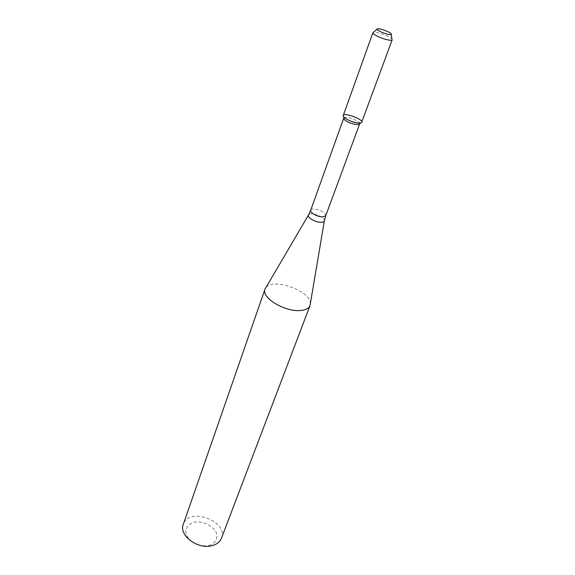 <?xml version="1.0" encoding="UTF-8"?>
<svg xmlns="http://www.w3.org/2000/svg" width="575" height="575" viewBox="0 0 575 575"><rect width="100%" height="100%" fill="white"/><g stroke="black" fill="none" stroke-linecap="round" stroke-linejoin="round"><path stroke-width="0.43" stroke-dasharray="2.88 2.16" d="M359.677 123.754C360.338 120.973 345.101 115.424 343.821 117.983M310.363 303.837C311.729 291.367 272.809 277.207 265.844 287.629M221.454 538.236C228.792 521.144 188.643 506.532 183.281 524.342M209.034 545.546C215.381 543.224 217.875 539.106 216.509 533.19C213.447 525.794 202.745 520.583 194.077 522.222C187.716 524.335 185.092 528.367 186.199 534.319C189.031 541.894 200.208 547.407 209.034 545.546M392.2 39.776L391.898 38.971C390.001 36.419 376.726 31.589 373.628 32.322M361.682 122.238C363.314 119.09 344.037 112.075 343.253 115.532M325.745 215.711C327.427 212.197 311.679 206.468 310.701 210.234M324.336 220.994L324.415 220.563C324.81 216.868 310.68 211.722 308.61 214.806L308.387 215.187M377.61 28.779L377.063 29.267M391.129 33.702L391.237 34.428"/><path stroke-width="0.86" d="M372.887 32.739L343.253 115.532C342.111 117.544 352.108 122.626 358.096 123.05L360.618 122.964C368.237 120.671 339.243 110.12 343.606 116.775C346.818 119.88 351.648 121.972 358.096 123.05C360.173 123.222 361.373 122.957 361.682 122.238L392.2 39.776C391.963 40.286 390.777 40.372 388.657 40.027C382.562 39.086 371.932 34.162 372.887 32.739L377.063 29.267M343.821 117.983L344.044 119.219C346.811 121.907 350.973 123.711 356.529 124.631L358.707 124.559L359.677 123.754M308.387 215.187L264.982 289.189C260.942 297.505 284.826 312.103 300.351 310.507C305.613 310.069 308.84 308.43 310.026 305.584L324.336 220.994M264.982 289.189L183.281 524.342C178.552 535.232 197.886 549.793 212.031 545.668C216.825 544.403 219.959 541.923 221.454 538.236L310.026 305.584M388.729 34.435C390.978 34.795 391.776 34.55 391.129 33.702C389.735 31.848 379.874 28.261 377.61 28.779C374.505 29.066 383.374 33.587 388.729 34.435M343.742 118.141L310.701 210.234C309.551 212.484 317.572 216.991 322.618 216.897L325.745 215.711L359.641 123.927M310.701 210.234L308.61 214.806C306.281 217.005 315.229 222.446 321.001 222.302C323.207 222.273 324.343 221.691 324.415 220.563L325.745 215.711M358.707 124.559L360.618 122.964M344.044 119.219L343.606 116.775M391.237 34.428L391.898 38.971"/></g></svg>
